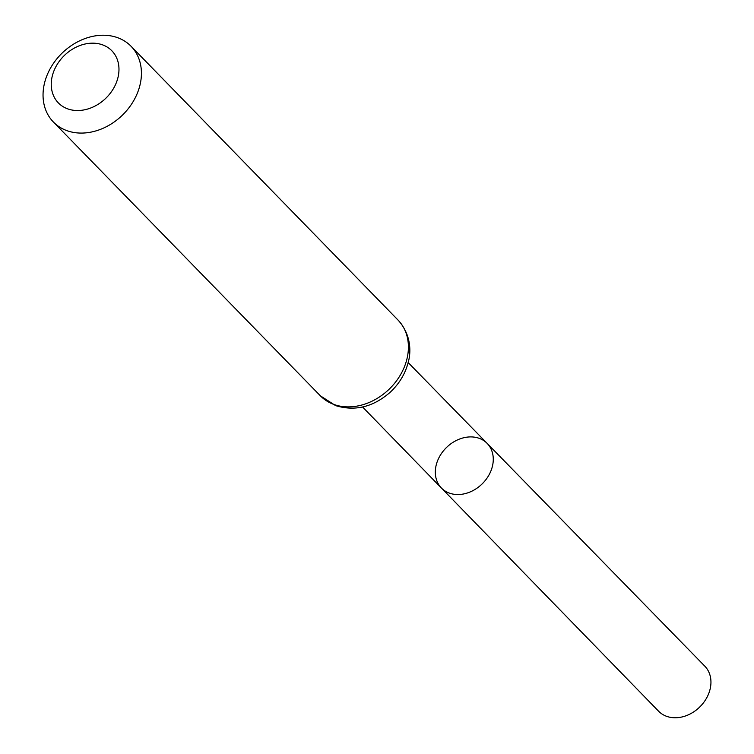 <?xml version="1.0" encoding="UTF-8"?>
<svg xmlns="http://www.w3.org/2000/svg" width="754" height="754" viewBox="0 0 754 754"><rect width="100%" height="100%" fill="white"/><g stroke="black" fill="none" stroke-linecap="round" stroke-linejoin="round"><path stroke-width="1.13" d="M487.159 443.399A31.951 25.485 135.7 0 1 482.089 483.964A31.951 25.485 135.7 0 1 441.401 488.017A31.951 25.485 -44.3 0 0 449.318 493.088A31.951 25.485 -44.3 0 0 485.962 479.582A31.951 25.485 -44.3 0 0 487.159 443.399A31.951 25.485 -44.3 0 0 446.509 447.48A31.951 25.485 -44.3 0 0 441.401 488.017L658.562 711.173A32.271 25.74 -44.3 0 0 666.545 716.3A32.271 25.74 -44.3 0 0 703.567 702.662A32.271 25.74 -44.3 0 0 704.773 666.112L408.168 362.561M102.619 44.872A37.332 29.783 135.7 0 1 101.47 101.988A37.332 29.783 135.7 0 1 51.253 83.694A37.332 29.783 135.7 0 1 102.619 44.872M117.662 37.7A54.241 43.261 135.7 0 1 131.073 46.286A54.241 43.261 135.7 0 1 122.44 115.126A54.241 43.261 135.7 0 1 53.402 122.025A54.241 43.261 135.7 0 1 55.457 60.603A54.241 43.261 135.7 0 1 117.662 37.7M333.786 404.417A54.241 43.261 -44.3 0 0 395.991 381.515A54.241 43.261 -44.3 0 0 398.055 320.092C411.298 334.606 411.118 351.995 408.319 361.958C405.379 373.635 399.3 383.767 390.082 392.353C373.098 407.075 354.946 411.505 335.615 405.614L320.384 395.831A54.241 43.261 -44.3 0 0 333.786 404.417M362.589 407.009L441.401 488.017M53.402 122.025L320.384 395.831M131.073 46.286L398.055 320.092"/></g></svg>
